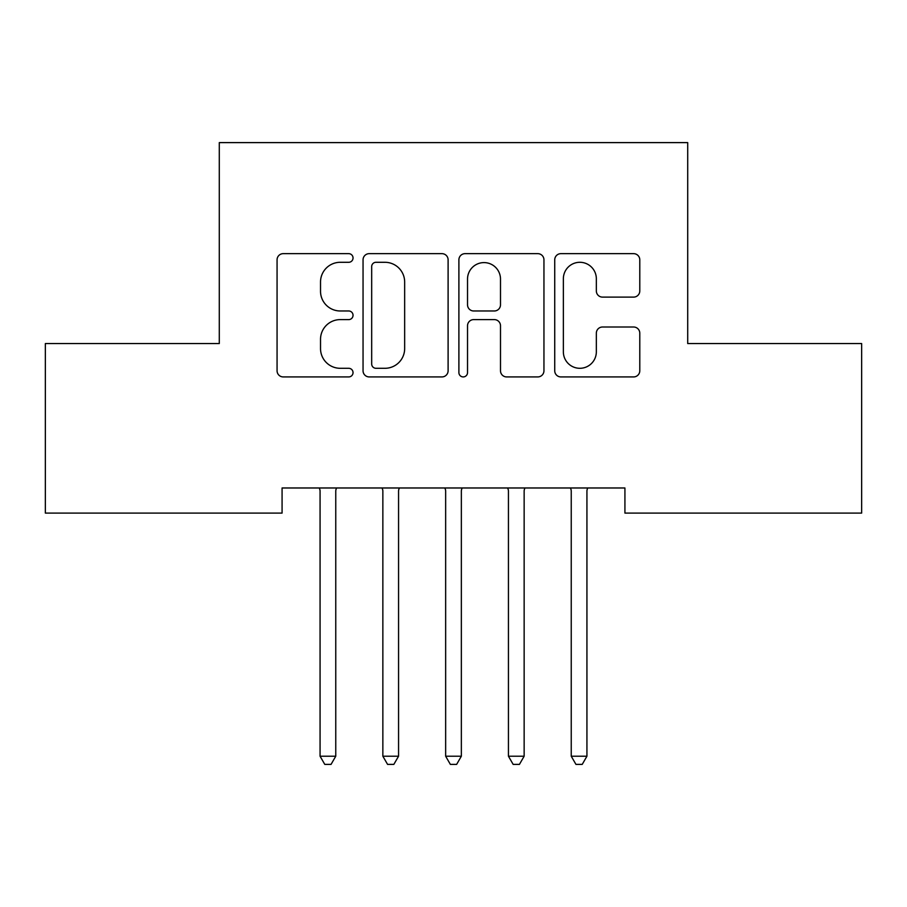 <?xml version="1.0" encoding="UTF-8"?>
<svg xmlns="http://www.w3.org/2000/svg" width="907" height="907" viewBox="0 0 907 907"><rect width="100%" height="100%" fill="white"/><g stroke="black" fill="none" stroke-linecap="round" stroke-linejoin="round"><path stroke-width="1.36" d="M353.038 257.973A4.32 4.32 0 0 0 348.719 253.654L283.233 253.654A6.168 6.168 0 0 0 277.066 259.821L277.066 370.77A6.168 6.168 0 0 0 283.233 376.927L348.719 376.927A4.32 4.32 0 0 0 353.038 372.618A4.32 4.32 0 0 0 348.719 368.299L340.25 368.299A19.727 19.727 0 0 1 320.522 348.571L320.522 339.331A19.727 19.727 0 0 1 340.25 319.604L348.719 319.604A4.32 4.32 0 0 0 353.038 315.296A4.32 4.32 0 0 0 348.719 310.976L340.25 310.976A19.727 19.727 0 0 1 320.522 291.26L320.522 282.009A19.727 19.727 0 0 1 340.25 262.293L348.719 262.293A4.32 4.32 0 0 0 353.038 257.973M633.63 297.111A6.168 6.168 0 0 0 639.786 290.943L639.786 259.821A6.168 6.168 0 0 0 633.63 253.654L560.9 253.654A6.168 6.168 0 0 0 554.733 259.821L554.733 370.77A6.168 6.168 0 0 0 560.9 376.927L633.63 376.927A6.168 6.168 0 0 0 639.786 370.77L639.786 333.164A6.168 6.168 0 0 0 633.63 327.008L602.497 327.008A6.168 6.168 0 0 0 596.341 333.164L596.341 351.814A16.485 16.485 0 0 1 579.856 368.299A16.485 16.485 0 0 1 563.36 351.814L563.36 278.778A16.485 16.485 0 0 1 579.856 262.293A16.485 16.485 0 0 1 596.341 278.778L596.341 290.943A6.168 6.168 0 0 0 602.497 297.111L633.63 297.111M624.923 487.977L282.077 487.977L282.077 513.09L45.35 513.09L45.35 343.549L219.29 343.549L219.29 142.614L687.71 142.614L687.71 343.549L861.65 343.549L861.65 513.09L624.923 513.09L624.923 487.977M448.103 259.821A6.168 6.168 0 0 0 441.947 253.654L369.217 253.654A6.168 6.168 0 0 0 363.049 259.821L363.049 370.77A6.168 6.168 0 0 0 369.217 376.927L441.947 376.927A6.168 6.168 0 0 0 448.103 370.77L448.103 259.821M465.053 253.654L537.783 253.654A6.168 6.168 0 0 1 543.951 259.821L543.951 370.77A6.168 6.168 0 0 1 537.783 376.927L506.662 376.927A6.168 6.168 0 0 1 500.494 370.77L500.494 325.772A6.168 6.168 0 0 0 494.338 319.604L473.681 319.604A6.168 6.168 0 0 0 467.524 325.772L467.524 372.618A4.32 4.32 0 0 1 463.205 376.927A4.32 4.32 0 0 1 458.897 372.618L458.897 259.821A6.168 6.168 0 0 1 465.053 253.654M375.997 262.293A4.32 4.32 0 0 0 371.677 266.601L371.677 363.99A4.32 4.32 0 0 0 375.997 368.299L384.931 368.299A19.727 19.727 0 0 0 404.658 348.571L404.658 282.009A19.727 19.727 0 0 0 384.931 262.293L375.997 262.293M500.494 279.084A16.485 16.485 0 0 0 484.009 262.599A16.485 16.485 0 0 0 467.524 279.084L467.524 304.82A6.168 6.168 0 0 0 473.681 310.976L494.338 310.976A6.168 6.168 0 0 0 500.494 304.82L500.494 279.084M319.241 487.977L319.615 488.896A6.281 6.281 0 0 1 320.069 491.243L320.069 756.223L335.76 756.223L335.76 491.243A6.281 6.281 0 0 1 336.214 488.896L336.588 487.977M335.76 756.223L331.055 764.386L324.774 764.386L320.069 756.223M382.028 487.977L382.403 488.896A6.281 6.281 0 0 1 382.856 491.243L382.856 756.223L398.558 756.223L398.558 491.243A6.281 6.281 0 0 1 399.012 488.896L399.386 487.977M398.558 756.223L393.842 764.386L387.572 764.386L382.856 756.223M444.827 487.977L445.201 488.896A6.281 6.281 0 0 1 445.654 491.243L445.654 756.223L461.346 756.223L461.346 491.243A6.281 6.281 0 0 1 461.799 488.896L462.173 487.977M461.346 756.223L456.64 764.386L450.36 764.386L445.654 756.223M507.614 487.977L507.988 488.896A6.281 6.281 0 0 1 508.442 491.243L508.442 756.223L524.144 756.223L524.144 491.243A6.281 6.281 0 0 1 524.597 488.896L524.972 487.977M524.144 756.223L519.428 764.386L513.158 764.386L508.442 756.223M570.412 487.977L570.786 488.896A6.281 6.281 0 0 1 571.24 491.243L571.24 756.223L586.931 756.223L586.931 491.243A6.281 6.281 0 0 1 587.385 488.896L587.759 487.977M586.931 756.223L582.226 764.386L575.945 764.386L571.24 756.223"/></g></svg>
